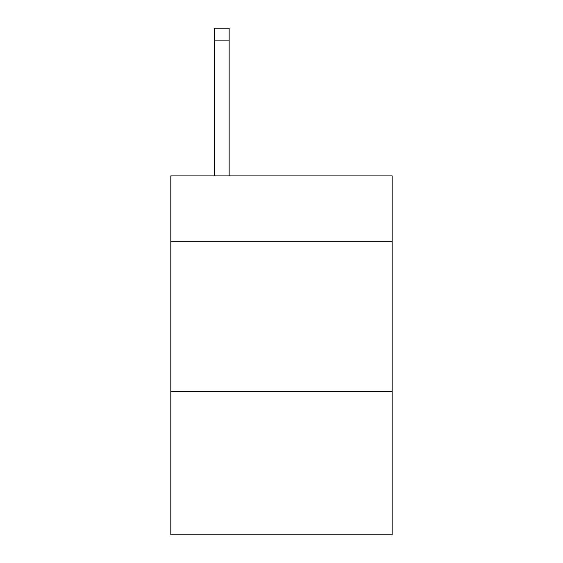 <?xml version="1.0" encoding="UTF-8"?>
<svg xmlns="http://www.w3.org/2000/svg" width="563" height="563" viewBox="0 0 563 563"><rect width="100%" height="100%" fill="white"/><g stroke="black" fill="none" stroke-linecap="round" stroke-linejoin="round"><path stroke-width="0.84" d="M392.172 241.717L392.172 175.909L170.828 175.909L170.828 241.717L392.172 241.717L392.172 534.85L170.828 534.85L170.828 241.717M392.172 391.278L170.828 391.278M229.155 175.909L229.155 40.114L214.2 40.114L214.2 28.15L229.155 28.15L229.155 40.114M214.2 175.909L214.2 40.114M229.155 28.15L214.2 28.15"/></g></svg>

